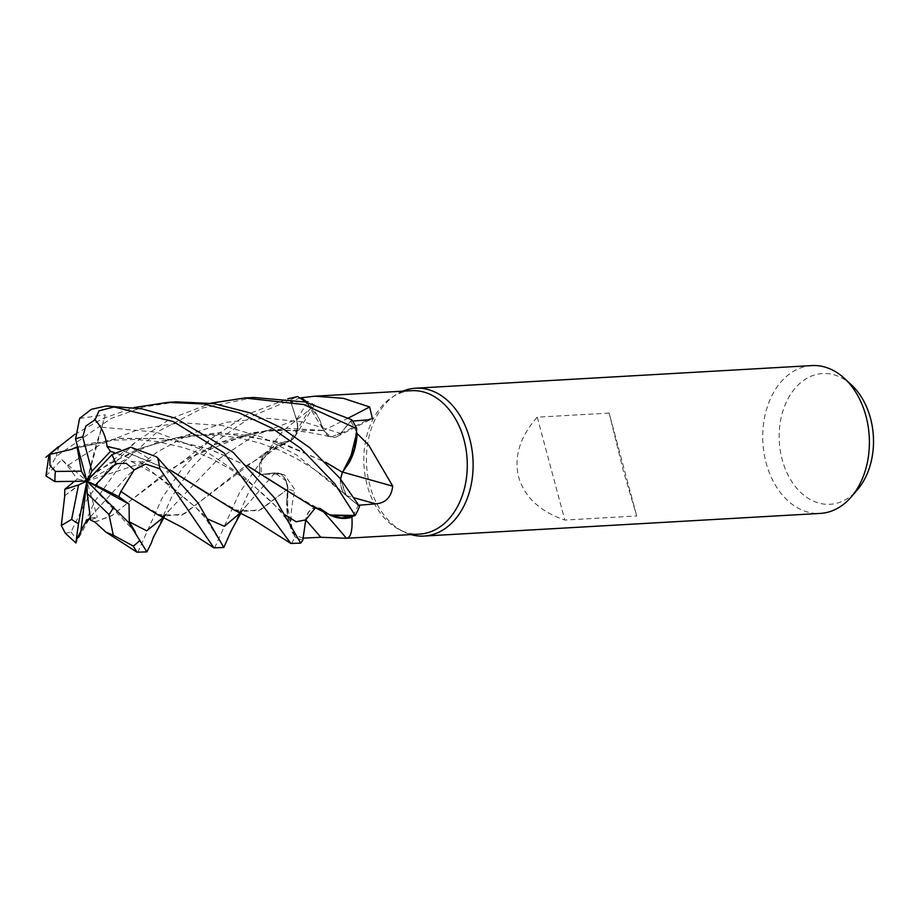 <?xml version="1.0" encoding="UTF-8"?>
<svg xmlns="http://www.w3.org/2000/svg" width="918" height="918" viewBox="0 0 918 918"><rect width="100%" height="100%" fill="white"/><g stroke="black" fill="none" stroke-linecap="round" stroke-linejoin="round"><path stroke-width="0.69" stroke-dasharray="4.59 3.44" d="M285.991 480.837L287.804 489.042L285.991 480.837L274.93 472.977L285.991 480.837M234.297 510.087L258.578 510.867L287.885 488.973L287.506 513.942L295.034 536.915A73.968 53.21 -93.3 0 0 302.814 540.254L303.066 538.155A71.822 51.66 -93.3 0 1 293.416 533.679A71.822 51.66 -93.3 0 1 292.716 533.243C289.962 523.696 290.593 509.708 294.621 491.279L294.632 489.237L284.591 474.985L278.923 473.929L261.504 474.411L274.952 472.804A1249.57 121.899 -31.5 0 1 278.923 473.929M323.251 511.533A1252.99 604.078 -100.8 0 0 320.485 508.457A15.996 11.509 -93.3 0 0 305.625 519.852A1249.57 602.438 -100.8 0 1 305.728 519.955C308.012 510.018 312.877 506.208 320.348 508.48M311.11 505.669L320.221 508.274L327.875 514.011M320.279 508.606L329.883 515.021M45.934 475.937L61.804 459.643L67.462 465.656L100.532 444.415L138.974 429.303L180.559 422.716L222.512 425.573L262.009 437.106L296.64 454.984L359.512 506.357A73.968 53.21 -93.3 0 1 355.105 515.48A73.968 53.21 -93.3 0 0 359.512 506.357L346.327 495.456C340.153 489.007 338.868 481.25 342.46 472.173M411.448 390.689A71.822 51.66 -93.3 0 0 392.307 397.081A71.822 51.66 -93.3 0 0 367.12 485.106A71.822 51.66 -93.3 0 0 399.892 529.904A71.822 51.66 -93.3 0 0 419.641 534.081M358.869 505.233L358.146 505.29A71.822 51.66 -93.3 0 1 352.443 516.501M402.75 391.183A74.037 53.255 -93.3 0 0 395.819 394.82A74.037 53.255 -93.3 0 0 369.862 485.565A74.037 53.255 -93.3 0 0 403.645 531.751A74.037 53.255 -93.3 0 0 410.943 534.586M811.833 365.582A74.037 53.255 -93.3 0 0 766.14 462.913A74.037 53.255 -93.3 0 0 820.279 513.414M609.15 413.066L537.26 417.174C519.955 436.704 513.759 456.659 518.647 477.062C524.614 497.177 540.002 511.521 564.834 520.081L636.725 515.973L623.391 471.072L609.15 413.066L636.725 515.973M851.456 384.894A65.488 47.105 -93.3 0 0 796.491 386.685A65.488 47.105 -93.3 0 0 782.182 459.62A65.488 47.105 -93.3 0 0 857.446 489.719M305.625 519.852L303.066 538.155M320.485 508.457A56.595 40.713 -93.3 0 0 329.562 514.872M291.454 543.64L295.091 537.019L293.416 533.679L286.623 503.03A56.595 40.713 -93.3 0 0 292.716 533.243M284.431 489.202L316.699 507.608L320.267 508.434L315.528 507.677L320.302 508.618M342.77 472.127A1252.99 68.402 -165 0 1 342.517 472.059A15.996 11.509 -93.3 0 0 346.281 495.594L358.146 505.29M342.517 472.059A56.595 40.713 -93.3 0 0 349.391 462.293M346.35 495.479L340.555 479.024M348.427 418A1252.99 965.874 134.4 0 1 323.549 430.393A15.996 11.509 -93.3 0 0 337.067 436.566A15.996 11.509 -93.3 0 0 340.727 433.56L350.619 421.247L352.615 421.087M323.549 430.393A56.595 40.713 -93.3 0 0 318.718 417.954A56.595 40.713 -93.3 0 0 307.323 402.543M351.766 419.755L340.612 433.411L351.72 419.801A73.968 53.21 -93.3 0 1 356.781 428.786A73.968 53.21 -93.3 0 0 351.72 419.801L340.658 433.434L331.031 436.979L323.71 430.588L318.718 417.954L306.543 402.348M356.746 432.63A71.822 51.66 -93.3 0 0 350.619 421.247M289.79 441.053A15.996 11.509 -93.3 0 0 294.816 436.75A15.996 11.509 -93.3 0 0 296.64 419.469L290.891 402.164L307.932 401.373L314.541 404.907L308.987 410.128A1252.99 848.048 23.5 0 1 289.79 441.053A56.595 40.713 -93.3 0 0 279.933 443.13A56.595 40.713 -93.3 0 0 261.94 458.403A56.595 40.713 -93.3 0 0 261.297 459.402L283.169 430.714L308.987 410.128M261.297 459.402A71.822 51.66 -93.3 0 0 261.24 460.446A71.822 51.66 -93.3 0 0 261.504 474.411M131.205 498.371L162.727 516.364L184.529 513.736L244.395 466.723L289.858 440.778L279.933 443.13L261.24 460.446L259.576 463.452A73.968 53.21 -93.3 0 0 259.978 474.64L274.93 472.977L259.92 474.652L248.594 492.484L228.41 538.086M163.461 517.339L169.417 510.087L217.325 459.975L253.575 436.016L296.537 419.515C298.855 429.613 296.629 436.761 289.801 440.973C296.617 436.784 298.855 429.635 296.491 419.526L290.203 400.202A73.968 53.21 -93.3 0 1 297.742 396.633A73.968 53.21 -93.3 0 0 290.203 400.202L296.491 419.526C298.935 429.796 296.617 436.968 289.606 441.053M300.381 397.999A71.822 51.66 -93.3 0 0 290.891 402.164M240.355 512.91L246.598 505.37C237.842 515.227 240.332 511.062 239.724 511.992L261.114 509.501L287.839 489.007L286.623 503.03A56.595 40.713 -93.3 0 1 287.896 489.294A1252.99 122.232 -31.5 0 1 294.621 491.279M287.896 489.294A15.996 11.509 -93.3 0 0 277.638 472.919A15.996 11.509 -93.3 0 0 274.952 472.804M214.571 548.023L239.346 493.023L259.576 463.452L271.579 448.191L289.996 441.03L271.579 448.191L259.576 463.452A73.968 53.21 -93.3 0 0 259.978 474.64L274.952 472.954C282.664 473.332 286.955 478.863 287.839 489.535M94.703 522.124L112.03 515.583L133.018 498.704L186.48 458.656L251.314 432.86L287.437 428.35L323.698 430.416L306.509 402.336L323.767 430.416M94.68 521.94L112.157 515.377L168.109 470.659L214.491 444.702L268.056 430.129L323.641 430.576L330.962 436.968L340.612 433.411L330.962 436.968L323.71 430.588M302.814 540.254A73.968 53.21 -93.3 0 1 295.034 536.915L287.518 513.977L287.724 489.099M157.54 514.55L181.844 515.193L263.34 454.261L289.858 440.778M537.26 417.174L564.834 520.081M295.091 537.019A74.037 53.255 -93.3 0 0 302.802 540.323M253.735 397.471L202.878 407.948L157.139 431.999L120.43 465.277L94.772 501.274L75.999 542.859L89.23 518.785L92.236 514.78L129.713 473.642L157.035 452.138L189.762 434.168L226.562 422.291L265.486 418.138L304.248 422.119L340.658 433.434M65.327 533.255L71.019 532.061L85.603 501.802L106.155 471.875L135.153 442.407L170.025 418.952L210.899 403.186M296.491 419.526L290.18 400.133L252.175 416.164L218.828 439.55L191.667 467.698L171.712 496.879L151.263 543.123M137.7 552.418L162.475 497.407L182.9 467.629L211.76 438.242L247.114 414.454L287.839 398.791M72.212 448.868L117.894 438.288L165.125 438.552L209.855 449.086L248.698 466.596M74.806 434.352L102.977 418.528L133.982 407.581M72.247 449.028L117.825 438.483L164.689 438.678L209.752 449.189L248.904 466.803M79.614 418.413L105.363 414.81L101.714 427.203C98.456 438.207 96.62 443.164 96.206 442.074M135.921 532.91L86.912 481.158L96.665 442.201L77.605 446.618M90.366 518.039L97.319 517.339L90.641 520.139M130.723 447.192L151.172 460.09L139.926 461.938L131.297 461.524L128.635 457.703L114.337 452.528M239.724 511.992L208.191 494.045M171.918 471.163L119.788 449.499M120.028 449.407L171.712 470.945M128.635 522.503L135.359 532.096M346.327 495.456L359.558 506.403M176.83 401.866L143.162 407.076L111.009 418.528L56.308 456.292L45.9 474.629M340.509 478.966L345.696 494.894M64.662 495.789L96.792 471.186L137.643 449.086L186.595 435.178L237.934 433.881L285.28 444.346L325.833 462.442M67.462 465.656L77.307 479.058L74.461 481.33M64.673 495.743L109.494 463.108L160.925 440.663L218.977 432.642L276.295 441.329L325.626 462.236M61.804 459.643L86.912 481.158L128.635 457.703M151.172 460.09L86.912 481.158L77.307 479.058M297.65 396.587A74.037 53.255 -93.3 0 0 290.18 400.133M259.519 463.567A74.037 53.255 -93.3 0 0 259.92 474.652M105.363 414.81L86.912 481.158L97.319 517.339M346.281 495.594A1249.57 68.219 -165 0 0 354.337 497.866M340.727 433.56A1249.57 963.234 134.4 0 0 367.739 419.859M296.64 419.469A1249.57 845.73 23.5 0 0 307.932 401.373M240.837 513.151L246.598 505.37L274.952 472.954M71.019 532.061A74.037 53.255 -93.3 0 0 77.25 539.325M101.714 427.203L156.232 432.171L205.471 451.036L244.808 477.521L285.028 514.814M89.161 518.636L92.236 514.78L87.795 519.588M139.926 461.938L195.867 507.447L208.168 519.209M162.727 516.364C164.322 514.757 159.365 520.862 169.417 510.087L163.932 517.58M59.142 446.091A74.037 53.255 -93.3 0 0 56.308 456.292M399.892 529.904L403.645 531.751M337.067 436.566L372.41 418.608M261.94 458.403L262.755 457.175M294.816 436.75L314.541 404.907M284.591 474.985L277.638 472.919M214.491 444.702C238.462 435.27 260.551 430.588 280.77 430.645C293.209 429.831 309.951 431.942 330.962 436.968L331.031 436.979M263.34 454.261L271.602 448.179M392.307 397.081L395.819 394.82M294.414 533.071C290.799 524.465 283.547 514.424 272.646 502.961L259.76 491.004L246.69 480.424L231.21 469.695L214.605 460.251L201.019 453.962L184.3 447.812L157.093 441.478L135.864 439.504L113.327 440.204L73.497 448.673M186.48 458.656L211.76 438.242M131.297 461.524C147.075 469.396 158.562 476.178 165.768 481.847L195.867 507.447L205.77 518.59L217.486 537.351M131.595 526.748L140.695 541.907M345.673 494.871L327.382 478.944L313.669 468.937L296.583 458.541L279.405 450.176L259.84 443.015L237.854 437.714L218.071 435.361L197.003 435.293L177.185 437.542L137.643 449.086M135.153 442.407L109.494 463.108"/><path stroke-width="1.38" d="M302.814 540.254L305.728 519.909L302.802 540.323L300.691 543.112L274.654 498.095L233.011 452.253L175.395 418.195L141.624 408.785L106.04 406.008L91.352 409.325L79.614 418.413L75.574 439.079L86.912 481.158L91.892 471.198L110.458 451.358L106.947 446.286L119.788 449.499M320.279 508.606L329.562 514.872A56.595 40.713 -93.3 0 0 351.95 517.27A71.822 51.66 -93.3 0 0 352.443 516.501L329.562 514.872M329.883 515.021L355.105 515.48L352.443 516.501M342.368 472.368L349.391 462.293A56.595 40.713 -93.3 0 0 357.148 433.56L368.68 445.115L392.755 486.161C391.286 497.177 385.606 503.075 375.703 503.856L358.146 505.29M325.626 462.236L342.529 472.322L354.497 448.707L356.758 432.642A71.822 51.66 -93.3 0 0 356.746 432.63M351.95 517.27C352.615 530.925 350.756 537.925 346.384 538.269L419.641 534.081A71.822 51.66 -93.3 0 0 463.957 439.665A71.822 51.66 -93.3 0 0 411.448 390.689L314.885 396.197L343.389 398.332L369.644 406.961L372.41 418.608L367.739 419.859L352.615 421.087M323.251 511.533A1252.99 604.078 -100.8 0 1 346.384 538.269L320.807 537.271L303.066 538.155M410.943 534.586A74.037 53.255 -93.3 0 0 424.001 536.066A74.037 53.255 -93.3 0 0 469.695 438.724A74.037 53.255 -93.3 0 0 415.556 388.222A74.037 53.255 -93.3 0 0 402.75 391.183M424.001 536.066L820.279 513.414A74.037 53.255 -93.3 0 0 851.238 496.936A74.037 53.255 -93.3 0 0 865.972 416.084A74.037 53.255 -93.3 0 0 844.468 378.423A74.037 53.255 -93.3 0 0 811.833 365.582L415.556 388.222M851.238 496.936L857.446 489.719A65.488 47.105 -93.3 0 0 870.482 418.195A65.488 47.105 -93.3 0 0 851.456 384.894L844.468 378.423M303.112 538.166L305.74 519.898L315.528 507.677L305.728 519.909A1249.57 602.438 -100.8 0 1 320.807 537.271M342.77 472.127A1252.99 68.402 -165 0 0 392.755 486.161M357.148 433.56A71.822 51.66 -93.3 0 0 356.758 432.642L349.391 462.293M340.555 479.024L342.437 472.334L340.509 478.966M348.427 418A1252.99 965.874 134.4 0 0 369.644 406.961M307.323 402.543A56.595 40.713 -93.3 0 0 301.115 397.792L314.885 396.197M301.115 397.792A71.822 51.66 -93.3 0 0 300.381 397.999L306.543 402.348M287.839 398.791L297.65 396.587L306.509 402.336L300.381 397.999M210.899 403.186L244.647 397.987L303.686 404.517L356.769 428.649L354.497 448.707L342.575 472.345M240.837 513.151L231.061 531.04L223.82 547.495L198.001 502.926L157.724 457.967L156.106 456.659L130.723 447.192L111.87 454.72L86.912 481.158L129.048 504.131L118.858 496.695M120.671 491.291L131.09 498.29L120.82 491.359L118.847 496.695L95.472 485.014L115.794 463.579L126.271 463.372L134.166 469.913L145.641 464.083L159.824 468.754L213.871 547.816L223.82 547.495M300.806 448.374L334.588 483.568L355.197 515.446A74.037 53.255 -93.3 0 0 359.558 506.403L339.832 478.14L309.894 447.858L282.067 428.178L249.696 412.802L214.032 403.645L176.83 401.866L167.719 402.382L203.739 403.989L239.013 412.813L271.866 428.121L300.806 448.374M91.892 471.198L82.723 436.968L85.833 426.055L95.024 419.847L99.018 410.828L114.027 406.972L173.364 421.591L223.854 452.769L290.845 543.456L300.691 543.112M151.263 543.123L146.903 551.89L128.635 522.503L86.912 481.158L95.472 485.014M94.657 521.78L105.903 532.119L113.327 535.217L133.248 546.061L136.943 552.188L146.903 551.89M72.281 449.177L49.033 454.617L74.806 434.352M248.698 466.596L311.11 505.669L327.841 513.988L341.485 517.981L355.197 515.446M133.982 407.581L167.719 402.382M248.904 466.803L284.431 489.202M77.605 446.618L72.247 449.028M75.999 542.859L76.228 540.266L84.502 524.144L90.366 518.039M356.769 428.649A74.037 53.255 -93.3 0 0 351.766 419.755L305.12 402.004L253.735 397.471L244.647 397.987M49.033 454.605L45.934 475.937L54.942 481.594L86.912 481.158L87.221 493.517L90.641 520.139L94.68 521.94M208.191 494.045L171.918 471.163M114.337 452.528L110.458 451.358M106.855 446.4L120.028 449.407M171.712 470.945L234.297 510.087L253.448 519.749L290.845 543.456M107.062 446.148C105.639 435.465 101.428 426.491 94.439 419.239M135.359 532.096L129.289 521.837L129.048 504.131M120.969 491.417L134.166 469.913M131.09 498.29L157.54 514.55L182.441 527.483L213.871 547.816M325.833 462.442L342.403 472.3M74.461 481.33L64.799 489.294L64.662 495.789M64.742 495.754L61.311 525.521L65.327 533.255L75.919 543.008M77.055 446.779L81.427 471.152L55.436 471.439L49.859 465.323L50.008 454.215M87.221 493.517L108.955 514.493L113.327 535.217M64.799 489.294L78.546 484.945L71.65 519.347L61.311 525.521M80.692 532.624L86.912 481.158L78.546 484.945M76.228 540.266L78.489 523.512L86.912 481.158L81.427 471.152M354.337 497.866A1249.57 68.219 -165 0 0 375.703 503.856M285.028 514.814L296.101 521.745L305.74 519.898M115.794 463.579A44.42 31.958 -93.3 0 0 111.87 454.72M159.824 468.754A74.037 53.255 -93.3 0 0 157.724 457.967M133.248 546.061A74.037 53.255 -93.3 0 0 139.926 540.358M84.502 524.144L89.161 518.636M208.168 519.209L224.359 526.289L240.355 512.91M129.289 521.837L146.708 530.822L163.461 517.339M108.955 514.493A44.42 31.958 -93.3 0 0 113.671 506.897M55.436 471.439A44.42 31.958 -93.3 0 0 54.942 481.594M114.027 406.972A74.037 53.255 -93.3 0 0 106.04 406.008M82.723 436.968A44.42 31.958 -93.3 0 0 75.574 439.079M71.65 519.347A44.42 31.958 -93.3 0 0 78.489 523.512M58.316 446.779L45.9 457.279M105.903 532.119L136.943 552.188M87.795 519.588L85.994 520.816M163.932 517.58L153.467 537.064L151.275 543.123"/></g></svg>
